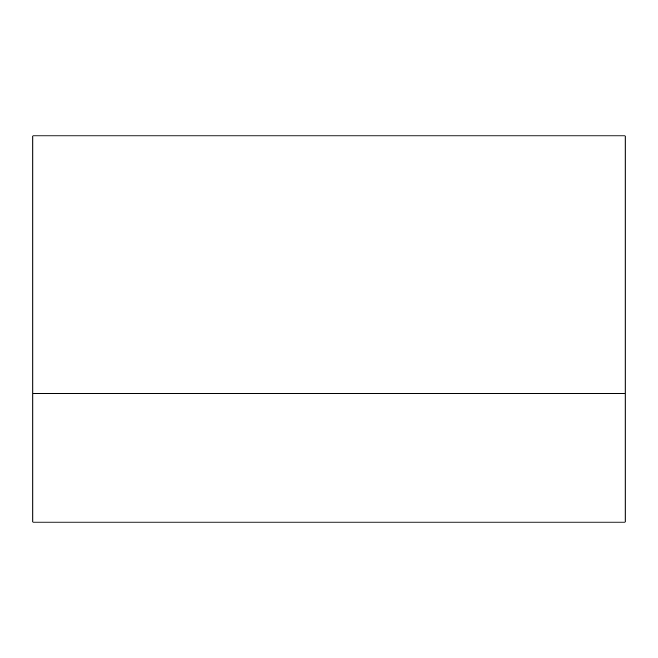 <?xml version="1.0" encoding="UTF-8"?>
<svg xmlns="http://www.w3.org/2000/svg" width="658" height="658" viewBox="0 0 658 658"><rect width="100%" height="100%" fill="white"/><g stroke="black" fill="none" stroke-linecap="round" stroke-linejoin="round"><path stroke-width="0.99" d="M625.1 393.369L32.9 393.369L32.9 522.107L625.1 522.107L625.1 135.893L32.9 135.893L32.9 393.369"/></g></svg>
